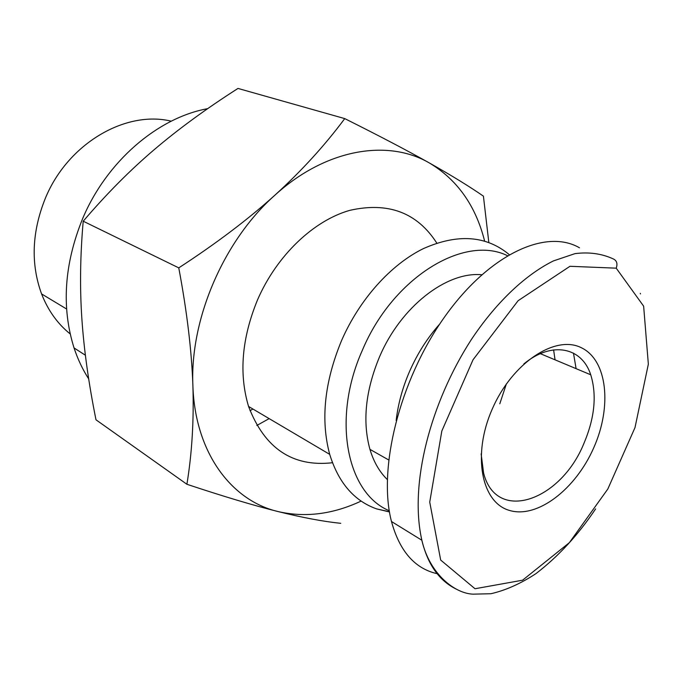 <?xml version="1.0" encoding="UTF-8"?>
<svg xmlns="http://www.w3.org/2000/svg" width="683" height="683" viewBox="0 0 683 683"><rect width="100%" height="100%" fill="white"/><g stroke="black" fill="none" stroke-linecap="round" stroke-linejoin="round"><path stroke-width="1.02" d="M436.796 243.088C417.193 212.558 388.166 201.656 349.722 210.373C313.403 220.669 276.615 255.681 257.465 300.016C241.756 338.384 238.794 373.866 248.569 406.462C264.654 448.458 292.623 467.223 332.467 462.741M389.464 511.96L376.521 508.861C354.076 500.852 338.469 482.693 329.701 454.366C320.489 419.96 324.434 382.028 341.56 340.569C359.565 299.222 390.924 264.475 423.409 248.603C457.601 233.484 486.194 235.481 509.194 254.58M507.375 255.638C464.218 234.38 392.887 277.324 362.383 350.217C331.503 419.021 346.87 493.297 389.259 510.73M70.187 333.936C57.585 323.802 48.049 310.466 41.578 293.929C30.607 263.766 31.853 231.921 45.309 198.386C67.685 143.592 125.604 110.04 171.245 121.181M252.898 409.023L250.021 410.722M88.705 378.92C82.677 369.571 77.794 359.249 74.046 347.937C61.333 307.393 64.151 264.389 82.515 218.927C106.565 161.376 157.773 117.681 207.692 108.657M256.834 425.458L269.153 418.619M506.385 383.897L499.785 403.815L506.385 383.897M81.858 318.611C83.941 349.542 88.653 383.274 95.987 419.797L186.903 484.273C191.991 453.307 193.981 420.395 192.888 385.536C191.667 350.669 186.963 311.448 178.767 267.873L83.215 221.207C80.21 255.322 79.757 287.791 81.858 318.611M178.767 267.873C216.093 243.575 248.125 219.363 274.848 195.236C301.476 171.006 324.775 145.462 344.744 118.603L237.991 88.431C206.078 108.819 178.041 129.326 153.888 149.936C129.796 170.46 106.232 194.22 83.215 221.207M344.744 118.603C379.099 135.772 407.281 150.55 429.308 162.93C451.284 175.318 469.323 186.391 483.419 196.158L488.823 242.474M484.623 241.082C475.727 205.711 457.286 179.655 429.308 162.93C387.842 138.743 325.748 148.774 274.848 195.236C223.623 240.587 189.857 319.379 192.888 385.536C194.903 452.291 231.187 500.562 277.913 511.524C305.13 517.808 332.869 514.325 361.128 501.083M340.749 523.323C323.324 521.539 302.381 517.603 277.913 511.524C253.419 505.394 223.085 496.31 186.903 484.273M640.5 293.912L640.278 293.306M437.035 573.669L437.572 573.78M439.741 324.015C427.49 337.744 417.45 353.521 409.595 371.356C402.518 387.705 398.044 404.097 396.157 420.523M481.711 274.745C446.477 271.39 400.742 306.744 379.5 356.893C365.49 390.71 362.306 421.531 369.938 449.354C373.686 461.819 379.466 471.859 387.27 479.492M523.852 363.928C551.796 340.749 581.882 347.135 590.735 374.788C596.976 395.09 594.697 417.996 583.88 443.506C560.717 500.895 496.293 523.673 483.59 473.046L481.131 453.871M593.732 447.792C612.181 406.539 607.477 360.052 581.216 347.664C555.27 334.602 512.284 362.818 492.306 408.921C471.936 454.861 481.395 502.756 509.535 510.449C537.401 518.832 575.641 489.19 593.732 447.792M616.22 268.171L643.642 306.172L648.346 364.167L635.002 427.584L607.819 489.028L569.383 542.644L522.572 580.209L475.009 588.737L440.68 560.06L429.735 502.099L441.816 431.033L473.029 359.779L518.107 300.708L569.964 266.293L616.22 268.171C617.774 263.655 616.792 260.565 613.266 258.908C601.732 253.615 588.968 251.856 574.975 253.641L553.332 260.949C523.639 275.736 494.663 304.447 471.202 339.784C430.657 402.637 409.049 483.735 421.855 540.202L421.898 540.407C427.831 564.969 439.656 581.387 457.371 589.66M553.614 349.884L555.048 359.83M579.483 247.792C545.41 227.977 487.91 255.066 443.719 318.193C399.427 381.088 377.699 468.888 391.479 521.513C399.546 550.933 414.538 568.273 436.437 573.532M573.481 353.128L576.093 368.649M329.701 454.366L248.569 406.462M389.43 511.78L376.521 508.861M66.584 308.998L41.578 293.929M74.046 347.937L85.375 355.22M369.938 449.354L388.627 459.915M540.364 353.674L590.735 374.788M421.872 540.432C429.863 574.693 455.365 593.638 473.148 594.159L490.898 593.732C505.633 590.36 520.651 583.658 535.95 573.635C558.37 556.44 578.253 534.857 595.619 508.895M391.479 521.513L421.821 540.227"/></g></svg>
